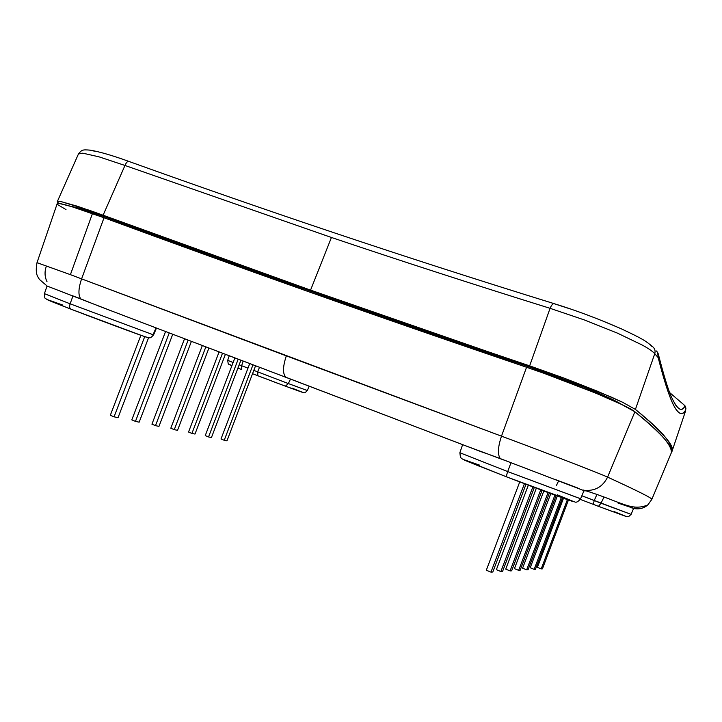 <?xml version="1.0" encoding="UTF-8"?>
<svg xmlns="http://www.w3.org/2000/svg" width="722" height="722" viewBox="0 0 722 722"><rect width="100%" height="100%" fill="white"/><g stroke="black" fill="none" stroke-linecap="round" stroke-linejoin="round"><path stroke-width="1.08" d="M524.425 483.686L490.96 572.149L486.312 570.236L519.732 481.899L486.312 570.236L490.96 572.149L524.425 483.686M525.995 484.281L492.801 572.032L490.96 572.149L492.801 572.032L525.995 484.281M532.872 486.881L500.869 571.508L496.375 569.667L528.333 485.166L496.375 569.667L500.869 571.508L532.872 486.881M534.334 487.431L502.575 571.4L500.869 571.508L502.575 571.4L534.334 487.431M540.733 489.841L510.075 570.912L505.734 569.135L536.338 488.189L505.734 569.135L510.075 570.912L540.733 489.841M542.087 490.355L511.663 570.813L510.075 570.912L511.663 570.813L542.087 490.355M548.061 492.584L518.658 570.362L514.452 568.638L543.81 490.996L514.452 568.638L518.658 570.362L548.061 492.584M549.334 493.054L520.138 570.263L518.658 570.362L520.138 570.263L549.334 493.054M554.92 495.121L526.672 569.848L522.593 568.187L550.787 493.595L522.593 568.187L526.672 569.848L554.92 495.121M556.102 495.554L528.062 569.757L526.672 569.848L528.062 569.757L556.102 495.554M561.346 497.467L534.172 569.36L530.219 567.754L557.339 496.005L530.219 567.754L534.172 569.36L561.346 497.467M562.456 497.873L535.471 569.279L534.172 569.36L535.471 569.279L562.456 497.873M567.384 499.642L541.211 568.909L537.376 567.348L563.485 498.243L537.376 567.348L541.211 568.909L567.384 499.642M568.44 500.012L542.439 568.828L541.211 568.909L542.439 568.828L568.44 500.012M118.038 417.677L148.597 337.661L118.038 417.677L114.076 416.829L144.716 336.632L114.076 416.829L118.038 417.677M110.313 415.285L114.076 416.829L110.313 415.285L140.88 335.288L110.313 415.285M139.165 422.171L172.748 334.241L139.165 422.171L135.465 421.386L169.255 332.914L135.465 421.386L139.165 422.171M131.81 419.879L135.465 421.386L131.81 419.879L165.564 331.506L131.81 419.879M158.957 426.386L191.42 341.344L158.957 426.386L155.492 425.646L188.144 340.098L155.492 425.646L158.957 426.386M151.927 424.193L155.492 425.646L151.927 424.193L184.552 338.726L151.927 424.193M177.531 430.339L208.938 348.013L177.531 430.339L174.273 429.644L205.86 346.84L174.273 429.644L177.531 430.339M170.798 428.227L174.273 429.644L170.798 428.227L202.359 345.513L170.798 428.227M194.994 434.057L225.408 354.285L194.994 434.057L191.926 433.408L222.52 353.184L191.926 433.408L194.994 434.057M188.541 432.027L191.926 433.408L188.541 432.027L219.109 351.885L188.541 432.027M211.438 437.559L240.931 360.188L211.438 437.559L208.55 436.945L238.206 359.15L208.55 436.945L211.438 437.559M205.247 435.601L208.55 436.945L205.247 435.601L234.876 357.886L205.247 435.601M226.961 440.862L255.57 365.765L226.961 440.862L224.226 440.285L252.998 364.781L224.226 440.285L226.961 440.862M221.004 438.976L224.226 440.285L221.004 438.976L249.749 363.545L221.004 438.976M556.057 479.805L577.735 487.982M618.032 503.081L634.467 508.604C639.421 509.398 643.825 508.225 647.661 505.093L651.813 499.407L671.298 452.847L651.813 499.398C652.868 498.541 638.122 491.113 607.581 477.116C600.298 473.668 545.3 452.414 501.492 436.16C497.873 447.017 497.467 454.499 500.274 458.596L583.999 490.653M585.181 490.978L584.423 490.825M671.298 452.847C674.158 447.676 662.02 433.985 634.882 411.775L607.581 477.116C602.816 486.736 595.136 491.141 584.558 490.355L584.576 490.355C595.154 491.141 602.816 486.727 607.581 477.116C638.122 491.113 652.868 498.541 651.813 499.398L671.298 452.847C671.875 449.788 669.556 445.077 664.348 438.705C659.267 432.397 649.439 423.426 634.882 411.775L621.651 404.473L595.686 393.102L543.819 373.247L309.63 292.049L92.443 213.559L70.404 274.658L92.443 213.559C70.061 205.725 58.311 202.449 57.173 203.712L37.002 262.664L70.404 274.658L37.002 262.664C34.791 275.01 38.221 276.833 39.295 279.315L47.183 286.074L112.163 311.173M193.027 341.957L285.722 377.245M469.165 447.117L500.274 458.596C497.467 454.499 497.873 447.017 501.492 436.16L286.309 355.865C282.636 367.119 282.582 374.294 286.156 377.38L481.43 451.819L286.156 377.38C282.582 374.294 282.636 367.119 286.309 355.865L81.595 278.873C78.364 288.502 78.093 295.172 80.765 298.89L90.358 302.698M72.137 295.605L80.765 298.89C78.093 295.172 78.364 288.502 81.595 278.873L70.404 274.658L81.595 278.873L104.031 217.746C240.625 268.033 374.835 315.758 526.564 367.236L501.492 436.16C545.3 452.414 600.298 473.668 607.581 477.116L634.882 411.775C628.42 405.818 572.221 382.588 526.564 367.236L501.492 436.16L81.595 278.873L104.031 217.746L71.46 206.564L59.439 203.505L57.164 203.73M57.742 204.651L66 209.597M633.528 508.396L634.467 508.604C639.484 509.407 643.916 508.198 647.769 505.003L651.813 499.398L647.869 504.913C631.371 511.636 622.671 502.214 584.522 490.346L583.096 489.985L585.154 490.906M46.993 281.661C44.728 276.923 44.457 271.914 46.181 266.644M490.301 454.977L510.553 462.522M484.895 453.091L485.852 453.425M632.499 508.117L631.118 507.665M109.545 218.54L110.096 219.984L109.545 218.54L99.916 215.066L109.545 218.54C246.049 268.764 380.295 316.462 532.177 367.922L315.099 292.771L109.545 218.54M100.845 216.582L99.916 215.066L90.34 211.772L71.379 206.537C75.214 206.889 84.727 209.732 99.916 215.066L100.845 216.582M543.801 373.238L543.702 371.911C577.961 383.96 614.16 399.149 621.66 404.473L604.783 395.9L583.033 386.73L532.177 367.922L543.702 371.911L543.801 373.238M47.426 299.729L67.724 307.915M156.475 328.05L153.569 334.918L70.124 303.809L72.967 295.93L70.124 303.809L153.569 334.918C151.44 337.282 150.095 338.212 149.562 337.706C149.562 338.329 142.369 335.874 131.242 331.804L70.819 309.106C42.291 298.033 48.266 300.081 45.766 298.646C44.854 298.718 44.412 297.067 44.421 293.673L70.124 303.809C69.312 306.444 69.538 308.204 70.801 309.097L70.801 309.097C69.538 308.204 69.312 306.444 70.124 303.809L44.502 293.683M463.046 459.4L504.579 476.087M580.497 498.749L507.701 471.583C506.663 474.516 506.357 476.303 506.781 476.926L506.781 476.926C506.357 476.303 506.663 474.516 507.701 471.583L459.878 452.739L507.701 471.583L510.996 462.685L507.701 471.583L580.605 498.749L584.116 490.364M59.078 203.46L57.552 202.196L57.868 201.312L61.343 201.682L89.284 210.255L310.568 290.118L103.102 215.219L124.969 165.464L331.434 237.475L310.568 290.118L564.017 378.102L611.173 397.046L622.481 402.217L635.414 409.419C650.152 421.359 660.052 430.556 665.133 437.009C670.341 443.525 672.615 448.353 671.956 451.485L671.334 451.692L671.947 451.512L685.431 411.387M596.571 495.283L594.224 500.517L581.851 495.788L631.091 514.371L601.029 503.225L603.601 497.846M290.533 379.077L288.331 383.562L307.337 390.53C305.505 392.515 304.305 393.219 303.745 392.642L285.398 386.171L288.331 383.562L290.533 379.077M252.538 373.716L264.613 378.337M278.818 383.707L257.664 375.675L257.637 371.839L259.532 367.272L257.637 371.839L288.186 383.508M289.946 387.858L302.662 392.434M302.762 392.416L292.356 388.237M231.979 365.485L230.841 365.097M229.894 364.845L231.897 365.702C227.466 362.913 228.666 366.153 227.692 360.332L233.107 362.525L227.728 360.332M62.588 305L48.311 299.955M49.953 300.903L64.014 306.48M147.478 337.445C150.23 338.952 103.408 321.678 70.973 309.169L143.127 336.082M479.579 465.139L463.091 459.4M464.445 460.149L479.363 466.241M506.853 476.962L573.665 501.637C575.587 502.864 540.796 490.048 506.853 476.962M573.223 501.375L557.294 494.805M604.305 508.541L626.055 516.447L598.475 506.339L601.029 503.225L594.224 500.517L593.303 504.371L594.224 500.517M625.577 516.212L614.278 511.654M90.069 150.375L96.351 151.43M554.487 303.818L570.019 308.863M601.742 320.595L616.335 326.687M685.9 408.381L685.656 410.006C682.94 415.511 679.384 414.744 675.007 407.713C670.639 400.854 665.034 384.167 658.175 357.634L654.764 353.672L635.414 409.419C662.85 432.18 675.034 446.205 671.956 451.485L671.947 451.512M310.568 290.118L331.434 237.475C400.963 260.931 473.849 284.54 550.074 308.321L529.65 365.855C453.353 340.053 380.323 314.801 310.568 290.118M57.552 202.196L57.327 201.591M57.489 201.42L61.343 201.682L77.344 206.23L103.102 215.219L124.969 165.464L99.113 156.864L82.804 153.172L78.481 153.903L57.336 201.555M635.414 409.419L654.764 353.672C652.48 351.226 648.338 348.374 642.354 345.116L617.427 333.131L584.495 319.99L550.074 308.321L529.65 365.855L564.017 378.102L597.148 391.089L622.481 402.217L635.414 409.419M554.288 303.7C552.926 303.421 551.527 304.955 550.074 308.321C551.527 304.955 552.926 303.421 554.288 303.7M654.764 353.672C655.54 350.973 654.89 348.699 652.841 346.849C654.89 348.699 655.54 350.973 654.764 353.672L658.175 357.634C658.924 354.998 658.311 352.778 656.325 350.955M650.784 345.73L652.841 346.849M124.969 165.464C126.287 162.459 127.577 161.105 128.859 161.412C127.577 161.105 126.287 162.459 124.969 165.464L331.434 237.475C400.963 260.931 473.849 284.54 550.074 308.321M78.517 153.921L82.913 153.181M674.393 403.075C676.613 406.883 678.608 408.932 680.368 409.239C682.119 409.536 683.68 408.426 685.07 405.926L683.59 404.51L685.593 406.91M658.482 355.071L658.175 357.634L658.022 353.229M685.846 407.903L685.656 410.006L685.9 408.444L684.835 405.602M657.679 352.544L658.175 357.634C672.02 411.766 680.016 419.681 685.656 410.006L685.07 405.926C681.748 412.74 677.074 409.473 671.054 396.125L670.395 394.528M241.644 365.72L241.708 369.565L241.644 365.72L239.162 364.818L247.998 368.148L241.644 365.72L243.124 361.027M253.819 370.377L257.637 371.839L253.819 370.377M558.657 480.789L556.301 485.744M156.042 327.878L153.082 334.656M601.029 503.225L598.511 506.348L580.289 499.38L598.448 506.33M241.78 369.592L238.116 368.175M237.917 368.094L241.717 369.565M257.835 371.911L257.727 375.702M307.292 390.503L288.331 383.562L285.407 386.171L252.547 373.716M229.822 364.79L231.897 365.702M532.728 369.348L532.177 367.922L532.728 369.348M484.083 452.802L97.533 305.605M634.476 508.613L635.116 507.07M580.605 498.749C578.123 501.817 576.129 502.837 574.631 501.835C570.949 501.348 538.991 489.254 506.79 476.935L467.928 461.602C459.526 457.938 461.665 458.217 460.428 457.197L459.869 452.721L462.612 444.644M633.591 508.405L631.091 514.371L628.727 516.51L626.209 516.492L598.502 506.348M309.169 386.171L307.337 390.53M47.038 286.02L44.421 293.673M229.253 355.747L227.692 360.332M554.306 303.709C575.966 310.361 598.357 318.754 621.48 328.898C643.185 339.159 644.936 340.378 652.76 346.786M554.054 303.628C400.764 256.184 265.768 210.616 128.868 161.421M128.669 161.349C112.461 155.465 99.582 151.719 90.042 150.131C82.299 149.535 81.956 149.77 78.472 153.903M683.581 404.51L669.655 392.587M684.456 405.186L685.9 408.444M658.482 354.737C663.563 374.601 667.769 388.454 671.081 396.288"/></g></svg>
